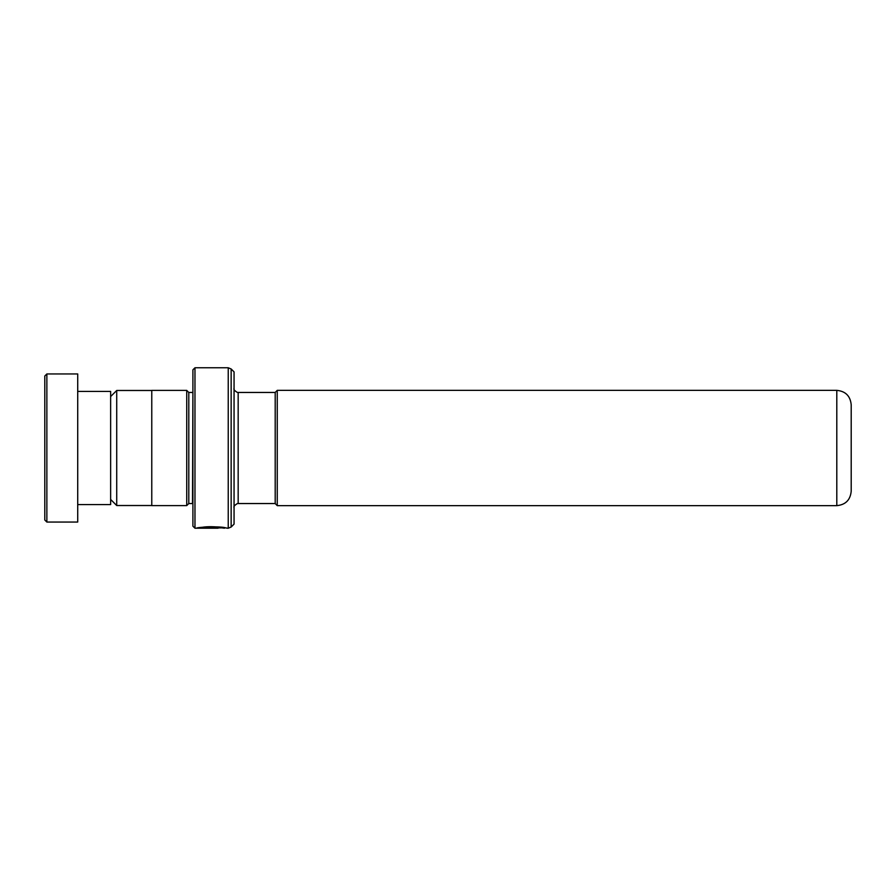 <?xml version="1.0" encoding="UTF-8"?>
<svg xmlns="http://www.w3.org/2000/svg" width="896" height="896" viewBox="0 0 896 896"><rect width="100%" height="100%" fill="white"/><g stroke="black" fill="none" stroke-linecap="round" stroke-linejoin="round"><path stroke-width="1.34" d="M110.634 499.43L116.715 505.523L116.715 390.477L151.771 390.477M275.195 503.586L275.195 392.414L277.256 390.354L277.256 505.646L275.195 503.586M851.2 448L851.2 491.243C850.349 499.99 845.544 504.795 836.797 505.646L836.797 390.354C845.544 391.205 850.349 396.01 851.2 404.757L851.2 448M192.909 392.414L192.506 503.541L188.798 503.541L188.798 392.459L186.738 390.398L151.771 390.398L151.771 505.602L186.738 505.602L186.738 390.398M234.058 448L234.058 524.115L231.146 527.027L231.146 368.973L234.058 371.885L234.058 448M192.909 526.176L192.909 369.824L194.97 367.774L194.97 528.226L192.909 526.176M202.014 527.33C213.517 525.258 233.016 529.11 226.229 528.013C221.099 525.93 197.053 527.094 196.381 528.214L218.086 528.214L200.323 528.091C204.03 526.949 221.502 527.24 223.877 528.158C227.483 528.573 212.901 526.411 204.232 527.632M198.688 527.8L200.323 527.8M204.232 527.218C212.901 526.008 227.483 528.158 223.877 527.755C221.514 526.826 204.03 526.546 200.323 527.677L200.323 528.091M44.8 520.005L44.8 375.995L46.861 373.946L46.861 522.054L44.8 520.005M77.717 391.429L110.634 391.429L110.634 504.571L77.717 504.571M46.861 373.946L77.717 373.946L77.717 522.054L46.861 522.054M275.195 503.541L238.168 503.541L238.168 392.459C239.086 393.602 232.77 390.219 234.058 388.338M231.146 527.027L228.234 528.226L228.234 367.774L194.97 367.774M151.771 505.523L116.715 505.523M836.797 505.646L277.256 505.646M188.798 503.541L186.738 505.602M228.234 528.226L227.416 528.226M225.12 527.822L194.97 528.226M228.234 367.774L231.146 368.973M192.506 392.459L188.798 392.459M238.168 503.541C239.086 502.398 232.77 505.781 234.058 507.662M836.797 390.354L277.256 390.354M275.195 392.459L238.168 392.459M110.634 396.57L116.715 390.477"/></g></svg>
